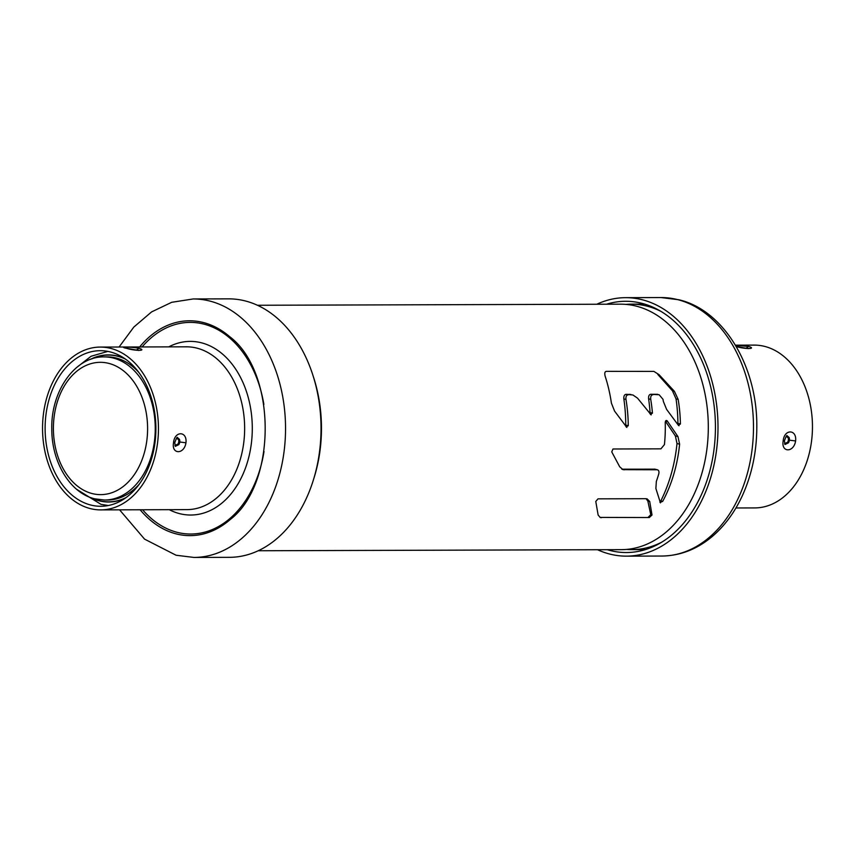 <?xml version="1.0" encoding="UTF-8"?>
<svg xmlns="http://www.w3.org/2000/svg" width="855" height="855" viewBox="0 0 855 855"><rect width="100%" height="100%" fill="white"/><g stroke="black" fill="none" stroke-linecap="round" stroke-linejoin="round"><path stroke-width="1.28" d="M229.407 557.332A129.233 92.019 -90.2 0 0 320.7 439.417A129.233 92.019 -90.2 0 0 245.086 300.896A129.233 92.019 -90.2 0 0 228.627 298.855L193.145 298.961A129.233 92.019 89.8 0 1 209.593 300.992A129.233 92.019 89.8 0 1 285.207 439.523A129.233 92.019 89.8 0 1 193.914 557.439L229.407 557.332M90.374 508.607A81.407 57.958 89.8 0 1 42.75 421.344A81.407 57.958 89.8 0 1 100.249 347.077A81.407 57.958 89.8 0 1 110.616 348.359A81.407 57.958 89.8 0 1 158.239 435.612A81.407 57.958 89.8 0 1 100.74 509.89A81.407 57.958 89.8 0 1 90.374 508.607M126.593 348.306C117.766 346.735 130.879 346.724 139.012 348.274C147.68 351.02 134.577 350.988 126.593 348.306L125.792 348.103M185.952 442.783C184.188 454.689 171.321 454.529 173.533 442.815C174.463 430.685 187.363 430.856 185.952 442.783L179.881 442.024L178.791 444.643L175.339 446.342M90.822 505.049A77.794 55.393 -90.2 0 0 100.73 506.278A77.794 55.393 -90.2 0 0 155.685 435.302A77.794 55.393 -90.2 0 0 110.167 351.907A77.794 55.393 -90.2 0 0 100.259 350.689A77.794 55.393 -90.2 0 0 45.315 421.665A77.794 55.393 -90.2 0 0 90.822 505.049M175.286 446.331L174.794 442.591C176.354 438.348 177.252 436.67 177.466 437.568L179.465 439.342L179.881 442.024M596.801 304.252A129.233 92.019 89.8 0 1 625.593 297.668A129.233 92.019 89.8 0 1 642.052 299.699A129.233 92.019 89.8 0 1 717.666 438.23A129.233 92.019 89.8 0 1 626.373 556.145A129.233 92.019 89.8 0 1 609.914 554.104A129.233 92.019 89.8 0 1 597.538 549.733M607.285 549.701A125.632 89.444 -90.2 0 0 610.363 550.556A125.632 89.444 -90.2 0 0 626.362 552.533A125.632 89.444 -90.2 0 0 715.101 437.91A125.632 89.444 -90.2 0 0 641.603 303.258A125.632 89.444 -90.2 0 0 625.604 301.281A125.632 89.444 -90.2 0 0 606.548 304.22M735.535 345.345L748.659 346.446C757.327 349.193 744.224 349.161 736.23 346.478L748.285 348.626M735.92 507.977L754.751 507.923A81.407 57.958 -90.2 0 0 812.25 433.656A81.407 57.958 -90.2 0 0 764.627 346.393A81.407 57.958 -90.2 0 0 754.26 345.11L735.428 345.174M783.18 440.988C784.11 428.857 797.01 429.028 795.599 440.956C793.835 452.861 780.957 452.701 783.18 440.988C784.826 440.924 784.826 440.667 783.191 440.218M784.933 444.504L784.441 440.763C786.002 436.52 786.889 434.842 787.113 435.74L789.112 437.514L789.528 440.197L788.438 442.815L784.986 444.515M125.503 359.132A73.37 52.241 -90.2 0 0 117.627 356.246L117.605 356.236A73.37 52.241 -90.2 0 0 91.592 358.972M90.267 359.442A73.551 52.369 89.8 0 1 117.605 356.054L117.627 356.065A73.551 52.369 89.8 0 1 124.659 358.544M125.076 498.273A73.551 52.369 89.8 0 1 99.351 500.859L99.34 500.848A73.551 52.369 89.8 0 1 90.683 497.578M92.009 498.038A73.37 52.241 -90.2 0 0 99.34 500.667L99.362 500.677A73.37 52.241 -90.2 0 0 125.92 497.674M625.55 426.025L625.742 425.085A131.766 93.815 -90.2 0 0 623.851 398.9C623.658 396.015 624.428 394.497 626.149 394.337L632.935 394.999L637.552 398.174L651.157 414.91M626.854 427.447L614.574 411.105L611.4 403.122A122.735 87.392 -90.2 0 0 605.137 376.157C604.389 373.058 604.838 371.455 606.505 371.348L653.904 371.391L659.109 374.714L657.752 374.372L672.468 390.831L676.048 398.911A131.766 93.815 -90.2 0 1 677.908 423.385L677.716 424.347M630.905 394.497L626.149 394.337M657.698 394.315L650.912 394.262C649.18 394.422 648.421 395.94 648.603 398.825A131.766 93.815 -90.2 0 1 650.067 412.548L649.886 413.638M665.414 421.226L675.386 435.954L677 443.531A131.766 93.815 -90.2 0 1 660.83 500.891L659.921 501.992M654.919 469.16L621.852 469.192M649.276 517.542L600.36 517.414L649.276 517.542L652.023 515.031L649.715 501.511L647.085 498.839L645.846 498.7L598.019 498.839L595.785 501.479L598.126 515.009L600.242 517.553L601.45 517.681M648.186 517.264L650.773 514.71L652.023 515.031M646.049 498.7L647.844 501.041L650.773 514.71M313.251 376.339A122.735 87.392 89.8 0 1 313.561 479.345M258.199 550.748L621.286 549.658A122.735 87.392 -90.2 0 0 707.983 437.675A122.735 87.392 -90.2 0 0 636.173 306.111A122.735 87.392 -90.2 0 0 620.548 304.177L257.462 305.267M626.202 426.966L628.265 425.715A122.735 87.392 89.8 0 0 625.978 399.435L623.851 398.9M659.109 374.714L674.403 391.323L678.175 399.445A122.735 87.392 89.8 0 1 680.42 424.027L678.368 425.266L679.02 425.758M650.912 394.262L659.152 394.754L663.01 399.328A122.735 87.392 -90.2 0 1 663.341 401.38L666.59 409.374L678.368 425.266M652.931 394.764C651.2 394.957 650.463 396.496 650.73 399.36A122.735 87.392 89.8 0 1 652.44 413.147L650.473 414.419M628.168 394.839C626.437 395.031 625.71 396.57 625.978 399.435M666.59 420.478L667.263 420.97L665.233 422.231A122.735 87.392 -90.2 0 1 664.442 444.579L660.926 448.843L612.992 448.993L611.742 451.878L619.715 466.819L623.039 469.673L657.399 469.78M654.385 469.085L656.897 469.726C658.671 469.94 659.301 471.297 658.788 473.809A122.735 87.392 -90.2 0 1 656.341 481.418L655.881 488.483L660.434 502.879M665.874 420.628L667.263 420.97L677.972 436.606L679.607 444.194A122.735 87.392 89.8 0 1 662.689 501.361L660.028 502.462M625.871 304.391A122.735 87.392 89.8 0 1 631.193 304.145A122.735 87.392 89.8 0 1 646.818 306.079A122.735 87.392 89.8 0 1 661.022 311.423M661.717 542.177A122.735 87.392 89.8 0 1 631.931 549.626A122.735 87.392 89.8 0 1 626.608 549.412M140.135 509.772A107.42 76.48 -90.2 0 0 176.44 533.948A107.42 76.48 89.8 0 0 230.187 519.551C277.095 483.855 276.764 372.053 229.642 336.635A107.42 76.48 89.8 0 0 203.159 322.474A107.42 76.48 -90.2 0 0 139.654 346.959M142.101 346.948A105.817 75.347 89.8 0 1 203.64 324.056A105.817 75.347 89.8 0 1 263.874 404.468M264.013 451.504A105.817 75.347 89.8 0 1 177.327 532.366A105.817 75.347 89.8 0 1 142.593 509.762M169.237 509.676A86.825 61.817 -90.2 0 0 179.689 513.663A86.825 61.817 -90.2 0 0 251.349 443.553A86.825 61.817 -90.2 0 0 201.278 342.759A86.825 61.817 -90.2 0 0 168.756 346.874M100.74 509.89L186.924 509.623A81.407 57.958 -90.2 0 0 244.434 435.355A81.407 57.958 -90.2 0 0 196.81 348.103A81.407 57.958 -90.2 0 0 186.443 346.82L100.249 347.077M139.012 348.274L136.255 350.155M173.533 442.815C175.179 442.751 175.179 442.495 173.544 442.046M176.654 438.134L178.492 439.641A3.794 2.618 -75.9 0 1 177.936 444.087L174.933 445.487M177.936 444.087L178.791 444.643A4.51 3.121 -75.9 0 0 179.753 441.992A4.51 3.121 -75.9 0 0 179.753 441.939A4.51 3.121 -75.9 0 0 179.465 439.342L178.492 439.641M661.086 297.561L678.923 299.763C724.26 310.386 757.338 366.945 756.814 426.506C756.803 451.28 752.026 474.236 742.493 495.376C734.862 512.027 724.848 525.675 712.45 536.32C697.199 549.199 680.334 555.771 661.856 556.039A129.233 92.019 -90.2 0 0 753.148 438.123A129.233 92.019 -90.2 0 0 677.545 299.592A129.233 92.019 -90.2 0 0 661.086 297.561L625.593 297.668M748.659 346.446L745.902 348.327M644.093 549.979A125.632 89.444 89.8 0 1 642.768 549.594M642.041 304.113A125.632 89.444 89.8 0 1 643.355 303.717M795.599 440.956L789.528 440.197M786.301 436.307L788.139 437.813A3.794 2.618 -75.9 0 1 787.583 442.259L784.58 443.66M787.583 442.259L788.438 442.815A4.51 3.121 -75.9 0 0 789.4 440.165A4.51 3.121 -75.9 0 0 789.4 440.111A4.51 3.121 -75.9 0 0 789.112 437.514L788.139 437.813M92.276 493.591A66.156 47.1 89.8 0 1 54.122 416.791A66.156 47.1 89.8 0 1 108.724 363.364A66.156 47.1 89.8 0 1 146.878 440.165A66.156 47.1 89.8 0 1 92.276 493.591M104.513 500.036L94.755 498.828C70.035 493.068 51.695 462.106 51.792 429.231C50.744 391.398 74.887 356.257 104.086 356.898A71.564 50.958 89.8 0 1 113.181 358.021L113.202 358.031A71.564 50.958 89.8 0 1 155.065 434.735A71.564 50.958 89.8 0 1 104.513 500.036L107.431 500.025A71.564 50.958 -90.2 0 0 139.119 484.358M138.777 372.374A71.564 50.958 -90.2 0 0 116.13 358.021A71.564 50.958 -90.2 0 0 107.003 356.888L104.086 356.898M625.742 425.085L628.265 425.715M672.468 390.831L674.403 391.323M678.175 399.445L676.048 398.911M677.908 423.385L680.42 424.027M650.73 399.36L648.603 398.825M650.067 412.548L652.44 413.147M631.578 394.828L629.569 394.326M621.884 469.213L624.31 469.823M675.386 435.954L677.972 436.606M679.607 444.194L677 443.531M660.83 500.891L662.689 501.361M649.715 501.511L647.844 501.041M193.145 298.961L171.716 302.296L151.602 311.893L133.808 327.091L119.08 347.023M119.572 509.826L144.559 539.131L176.077 555.237L193.914 557.439M127.106 348.37L138.638 350.454M661.856 556.039L626.373 556.145M736.754 346.542L736.155 346.393M108.329 505.519L100.986 504.343L76.608 489.284M76.234 367.821L91.047 356.279L107.869 351.394M645.418 549.583L631.931 549.626M644.681 304.113L631.193 304.145M657.345 469.769L654.866 469.139"/></g></svg>
